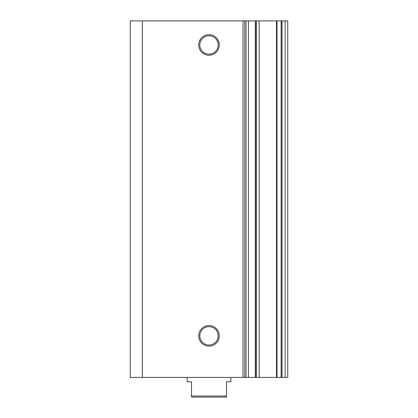 <?xml version="1.0" encoding="UTF-8"?>
<svg xmlns="http://www.w3.org/2000/svg" width="418" height="418" viewBox="0 0 418 418"><rect width="100%" height="100%" fill="white"/><g stroke="black" fill="none" stroke-linecap="round" stroke-linejoin="round"><path stroke-width="0.63" d="M277.019 377.417L276.512 377.417L276.512 20.9L277.019 20.9L277.019 377.417L281.11 377.417L281.11 20.9L287.741 20.9L287.741 377.417L285.113 377.417L285.113 20.9M209 346.141A10.278 10.278 0 0 1 198.722 335.858A10.278 10.278 0 0 1 209 325.58A10.278 10.278 0 0 1 219.278 335.858A10.278 10.278 0 0 1 209 346.141M209 326.672A9.186 9.186 0 0 0 199.814 335.858A9.186 9.186 0 0 0 209 345.043A9.186 9.186 0 0 0 218.186 335.858A9.186 9.186 0 0 0 209 326.672M209 55.239A10.278 10.278 0 0 1 198.722 44.961A10.278 10.278 0 0 1 209 34.678A10.278 10.278 0 0 1 219.278 44.961A10.278 10.278 0 0 1 209 55.239M209 35.776A9.186 9.186 0 0 0 199.814 44.961A9.186 9.186 0 0 0 209 54.147A9.186 9.186 0 0 0 218.186 44.961A9.186 9.186 0 0 0 209 35.776M282.072 20.9L282.072 377.417L285.113 377.417M282.072 377.417L281.11 377.417M276.512 377.417L256.448 377.417L256.448 20.9L259.202 20.9L259.202 377.417M248.423 20.9L248.423 377.417L242.989 377.417L242.989 20.9L255.555 20.9L255.555 377.417L256.448 377.417M255.555 377.417L248.423 377.417M242.989 377.417L130.259 377.417L130.259 20.9L142.376 20.9L142.376 377.417M242.989 20.9L142.376 20.9M255.555 20.9L256.448 20.9M276.512 20.9L259.202 20.9M277.019 20.9L281.11 20.9M226.499 396.008L226.499 397.1L191.501 397.1L191.501 396.008L226.499 396.008L226.499 381.791L230.872 381.791L230.872 377.417M187.128 377.417L187.128 381.791L191.501 381.791L191.501 396.008M246.03 377.417L246.03 20.9M281.194 20.9L281.194 377.417M244.739 377.417L244.739 20.9M255.32 20.9L255.32 377.417"/></g></svg>
